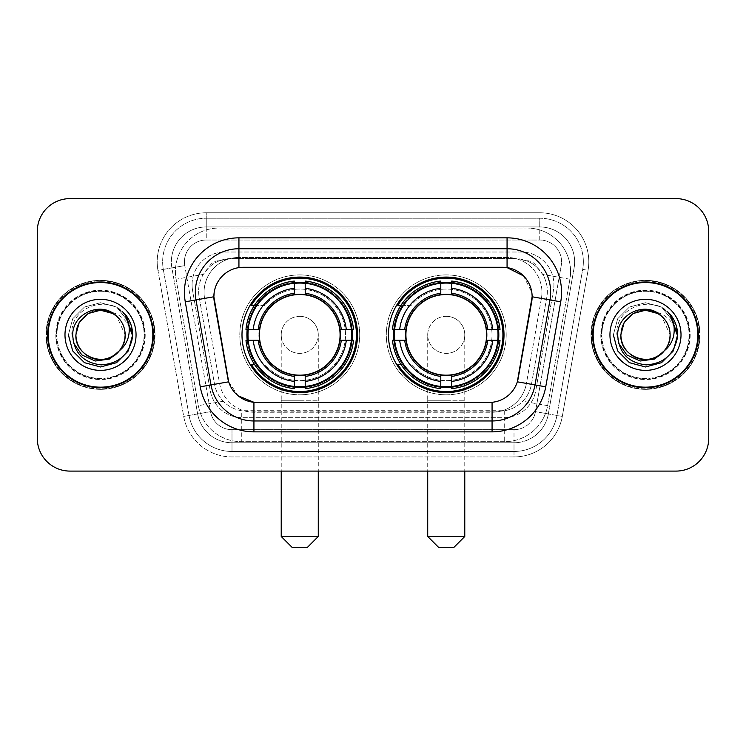 <?xml version="1.0" encoding="UTF-8"?>
<svg xmlns="http://www.w3.org/2000/svg" width="746" height="746" viewBox="0 0 746 746"><rect width="100%" height="100%" fill="white"/><g stroke="black" fill="none" stroke-linecap="round" stroke-linejoin="round"><path stroke-width="0.56" stroke-dasharray="3.73 2.8" d="M388.48 334.851A57.768 57.768 0 0 0 446.248 392.62A57.768 57.768 0 0 0 504.007 334.851A57.768 57.768 0 0 0 446.248 277.083A57.768 57.768 0 0 0 388.48 334.851M241.993 334.851A57.768 57.768 0 0 0 299.752 392.62A57.768 57.768 0 0 0 357.52 334.851A57.768 57.768 0 0 0 299.752 277.083A57.768 57.768 0 0 0 241.993 334.851M537.027 267.385A32.693 32.693 0 0 0 526.415 260.736L526.984 260.736A10.901 10.901 0 0 1 537.027 267.385L542.696 274.407C546.799 281.382 548.189 288.898 546.874 296.936L531.497 384.125C530.275 390.736 527.357 396.443 522.732 401.245C517.752 406.309 511.737 409.451 504.697 410.701L241.303 410.701C234.253 409.451 228.239 406.3 223.268 401.245C218.643 396.443 215.715 390.736 214.503 384.125L199.126 296.936L198.632 291.257C198.66 285.196 200.217 279.582 203.304 274.407L208.973 267.385A10.901 10.901 0 0 1 219.016 260.736L219.016 228.043A43.594 43.594 0 0 0 176.075 279.209L198.371 405.637A43.594 43.594 0 0 0 241.303 441.669L504.697 441.669A43.594 43.594 0 0 0 547.629 405.637L569.925 279.209A43.594 43.594 0 0 0 526.984 228.043L219.016 228.043A43.594 43.594 0 0 0 176.075 279.209L198.371 405.637A43.594 43.594 0 0 0 241.303 441.669L504.697 441.669A43.594 43.594 0 0 0 547.629 405.637L569.925 279.209A43.594 43.594 0 0 0 526.984 228.043L219.016 228.043M219.016 260.736L231.325 258.554L514.675 258.554A32.693 32.693 0 0 1 546.874 296.936L531.497 384.125A32.693 32.693 0 0 1 499.298 411.149L246.702 411.149A32.693 32.693 0 0 1 214.503 384.125L199.126 296.936A32.693 32.693 0 0 1 231.325 258.554L514.675 258.554L526.415 260.736M227.772 378.11L213.869 296.703A29.43 29.43 0 0 0 214.316 301.813L227.772 378.11A29.43 29.43 0 0 0 256.755 402.43L489.245 402.43A29.43 29.43 0 0 0 518.228 378.11L531.684 301.813A29.43 29.43 0 0 0 502.701 267.273L243.299 267.273A29.43 29.43 0 0 0 213.869 296.703L214.195 292.348C217.021 278.706 225.264 270.462 238.934 267.6L507.066 267.6C520.708 270.444 528.961 278.696 531.805 292.348L531.684 301.813L518.228 378.11M247.178 329.406A52.863 52.863 0 0 1 302.484 282.063A52.863 52.863 0 0 1 352.616 334.851A52.863 52.863 0 0 0 299.752 281.988A52.863 52.863 0 0 0 246.898 334.851A52.863 52.863 0 0 0 299.752 387.715A52.863 52.863 0 0 0 352.616 334.851A52.863 52.863 0 0 1 302.484 387.64A52.863 52.863 0 0 1 247.178 340.307M393.664 329.406A52.863 52.863 0 0 1 448.971 282.063A52.863 52.863 0 0 1 499.102 334.851A52.863 52.863 0 0 0 446.248 281.988A52.863 52.863 0 0 0 393.384 334.851A52.863 52.863 0 0 0 446.248 387.715A52.863 52.863 0 0 0 499.102 334.851A52.863 52.863 0 0 1 448.971 387.64A52.863 52.863 0 0 1 393.664 340.307M219.585 260.736A32.693 32.693 0 0 0 208.973 267.385M47.651 334.851A52.863 52.863 0 0 0 100.514 387.715A52.863 52.863 0 0 0 153.378 334.851A52.863 52.863 0 0 0 100.514 281.988A52.863 52.863 0 0 0 47.651 334.851M592.622 334.851A52.863 52.863 0 0 0 645.486 387.715A52.863 52.863 0 0 0 698.349 334.851A52.863 52.863 0 0 0 645.486 281.988A52.863 52.863 0 0 0 592.622 334.851M46.569 334.851A53.954 53.954 0 0 1 100.514 280.897A53.954 53.954 0 0 1 154.469 334.851A53.954 53.954 0 0 1 100.514 388.806A53.954 53.954 0 0 1 46.569 334.851A53.954 53.954 0 0 1 100.514 280.897A53.954 53.954 0 0 1 154.469 334.851A53.954 53.954 0 0 1 100.514 388.806A53.954 53.954 0 0 1 46.569 334.851M591.531 334.851A53.954 53.954 0 0 1 645.486 280.897A53.954 53.954 0 0 1 699.431 334.851A53.954 53.954 0 0 1 645.486 388.806A53.954 53.954 0 0 1 591.531 334.851A53.954 53.954 0 0 1 645.486 280.897A53.954 53.954 0 0 1 699.431 334.851A53.954 53.954 0 0 1 645.486 388.806A53.954 53.954 0 0 1 591.531 334.851M214.195 292.348C217.021 278.706 225.264 270.462 238.934 267.6L238.934 257.463L507.066 257.463A34.875 34.875 0 0 1 541.409 298.4A34.875 34.875 0 0 0 507.066 257.463L238.934 257.463A34.875 34.875 0 0 0 204.059 292.348A34.875 34.875 0 0 1 238.934 257.463A34.875 34.875 0 0 0 204.59 298.4A34.875 34.875 0 0 1 238.934 257.463L238.934 237.843L507.066 237.843A54.495 54.495 0 0 1 560.731 301.804L545.736 386.82A54.495 54.495 0 0 1 492.071 431.859L253.929 431.859A54.495 54.495 0 0 1 200.264 386.82L185.269 301.804A54.495 54.495 0 0 1 238.934 237.843M550.66 292.348A43.594 43.594 0 0 1 549.998 299.92A43.594 43.594 0 0 0 507.066 248.744L238.934 248.744A43.594 43.594 0 0 0 196.002 299.92L210.997 384.927A43.594 43.594 0 0 0 253.929 420.958L492.071 420.958A43.594 43.594 0 0 0 535.003 384.927A43.594 43.594 0 0 1 492.071 420.958M523.505 275.889L531.805 292.348L532.131 296.768L541.409 298.4L526.424 383.416A34.875 34.875 0 0 1 492.071 412.24L253.929 412.24A34.875 34.875 0 0 1 219.576 383.416L204.59 298.4L219.576 383.416A34.875 34.875 0 0 0 253.929 412.24L492.071 412.24A34.875 34.875 0 0 0 526.424 383.416L541.409 298.4L560.731 301.804M689.63 334.851A44.145 44.145 0 0 1 645.486 378.996A44.145 44.145 0 0 1 601.341 334.851A44.145 44.145 0 0 0 645.486 378.996A44.145 44.145 0 0 0 689.63 334.851A44.145 44.145 0 0 0 645.486 290.707A44.145 44.145 0 0 0 601.341 334.851A44.145 44.145 0 0 1 645.486 290.707A44.145 44.145 0 0 1 689.63 334.851M144.659 334.851A44.145 44.145 0 0 1 100.514 378.996A44.145 44.145 0 0 1 56.37 334.851A44.145 44.145 0 0 0 100.514 378.996A44.145 44.145 0 0 0 144.659 334.851A44.145 44.145 0 0 0 100.514 290.707A44.145 44.145 0 0 0 56.37 334.851A44.145 44.145 0 0 1 100.514 290.707A44.145 44.145 0 0 1 144.659 334.851M708.7 231.307A32.693 32.693 0 0 0 676.007 198.613L69.993 198.613A32.693 32.693 0 0 0 37.3 231.307L37.3 438.396A32.693 32.693 0 0 0 69.993 471.09L676.007 471.09A32.693 32.693 0 0 0 708.7 438.396L708.7 231.307A32.693 32.693 0 0 0 676.007 198.613L69.993 198.613A32.693 32.693 0 0 0 37.3 231.307L37.3 438.396A32.693 32.693 0 0 0 69.993 471.09L676.007 471.09A32.693 32.693 0 0 0 708.7 438.396L708.7 231.307A32.693 32.693 0 0 0 676.007 198.613M518.05 379.033L517.323 381.812C513.024 393.664 504.604 400.49 492.071 402.29L253.929 402.29C241.415 400.509 232.994 393.683 228.677 381.812L227.95 379.033M238.216 395.865L228.677 381.812L219.576 383.416A34.875 34.875 0 0 0 253.929 412.24L253.929 402.29L256.755 402.43M492.071 402.29L492.071 412.24A34.875 34.875 0 0 0 526.424 383.416L517.323 381.812C513.034 393.655 504.613 400.481 492.071 402.29L489.245 402.43M204.059 292.348A34.875 34.875 0 0 0 204.59 298.4L213.869 296.703M192.076 284.711A32.693 32.693 0 0 1 224.77 252.017A32.693 32.693 0 0 0 192.571 290.39A32.693 32.693 0 0 1 192.076 284.711M574.634 261.827A34.875 34.875 0 0 0 539.759 226.952L206.241 226.952L539.759 226.952A34.875 34.875 0 0 1 574.112 267.879L548.357 413.937L574.112 267.879A34.875 34.875 0 0 0 574.634 261.827A34.875 34.875 0 0 1 574.112 267.879A34.875 34.875 0 0 0 539.759 226.952L539.759 240.025A21.802 21.802 0 0 1 561.225 265.613L535.479 411.661A21.802 21.802 0 0 1 514.003 429.677L231.997 429.677A21.802 21.802 0 0 1 210.521 411.661L184.775 265.613A21.802 21.802 0 0 1 206.241 240.025L539.759 240.025A21.802 21.802 0 0 1 561.225 265.613L535.479 411.661A21.802 21.802 0 0 1 514.003 429.677L514.003 451.479L231.997 451.479L514.003 451.479A43.594 43.594 0 0 0 556.945 415.447L582.691 269.399A43.594 43.594 0 0 0 583.353 261.827A43.594 43.594 0 0 1 582.691 269.399L556.945 415.447A43.594 43.594 0 0 1 514.003 451.479A43.594 43.594 0 0 0 556.945 415.447A43.594 43.594 0 0 1 514.003 451.479L514.003 456.925A49.05 49.05 0 0 0 562.307 416.399L588.062 270.341A49.05 49.05 0 0 0 539.759 212.778L206.241 212.778L206.241 218.233A43.594 43.594 0 0 0 162.647 261.827A43.594 43.594 0 0 1 206.241 218.233L539.759 218.233L206.241 218.233L206.241 240.025L539.759 240.025L539.759 218.233A43.594 43.594 0 0 1 583.353 261.827A43.594 43.594 0 0 0 539.759 218.233A43.594 43.594 0 0 1 582.691 269.399L588.062 270.341A49.05 49.05 0 0 0 539.759 212.778L206.241 212.778A49.05 49.05 0 0 0 157.938 270.341L183.693 416.399A49.05 49.05 0 0 0 231.997 456.925L514.003 456.925A49.05 49.05 0 0 0 562.307 416.399L588.062 270.341L582.691 269.399M171.888 267.879A34.875 34.875 0 0 1 206.241 226.952A34.875 34.875 0 0 0 171.888 267.879L197.643 413.937L171.888 267.879L157.938 270.341L183.693 416.399A49.05 49.05 0 0 0 231.997 456.925L514.003 456.925L514.003 442.76L231.997 442.76L514.003 442.76A34.875 34.875 0 0 0 548.357 413.937A34.875 34.875 0 0 1 514.003 442.76A34.875 34.875 0 0 0 548.357 413.937A34.875 34.875 0 0 1 514.003 442.76L514.003 429.677L231.997 429.677L231.997 451.479A43.594 43.594 0 0 1 189.055 415.447L163.309 269.399L189.055 415.447A43.594 43.594 0 0 0 231.997 451.479A43.594 43.594 0 0 1 189.055 415.447A43.594 43.594 0 0 0 231.997 451.479L231.997 442.76A34.875 34.875 0 0 1 197.643 413.937A34.875 34.875 0 0 0 231.997 442.76A34.875 34.875 0 0 1 197.643 413.937A34.875 34.875 0 0 0 231.997 442.76L231.997 429.677A21.802 21.802 0 0 1 210.521 411.661L183.693 416.399L210.521 411.661L184.775 265.613L163.309 269.399A43.594 43.594 0 0 1 162.647 261.827A43.594 43.594 0 0 0 163.309 269.399A43.594 43.594 0 0 1 162.647 261.827A43.594 43.594 0 0 0 163.309 269.399L157.938 270.341A49.05 49.05 0 0 1 206.241 212.778L206.241 226.952A34.875 34.875 0 0 0 171.888 267.879L184.775 265.613A21.802 21.802 0 0 1 206.241 240.025L206.241 226.952A34.875 34.875 0 0 0 171.366 261.827M601.882 334.851A43.594 43.594 0 0 0 645.486 378.446A43.594 43.594 0 0 0 689.08 334.851A43.594 43.594 0 0 0 645.486 291.257A43.594 43.594 0 0 0 601.882 334.851A43.594 43.594 0 0 0 645.486 378.446A43.594 43.594 0 0 0 689.08 334.851A43.594 43.594 0 0 0 645.486 291.257A43.594 43.594 0 0 0 601.882 334.851A43.594 43.594 0 0 0 645.486 378.446A43.594 43.594 0 0 0 689.08 334.851A43.594 43.594 0 0 0 645.486 291.257A43.594 43.594 0 0 0 601.882 334.851A43.594 43.594 0 0 0 645.486 378.446A43.594 43.594 0 0 0 689.08 334.851A43.594 43.594 0 0 0 645.486 291.257A43.594 43.594 0 0 0 601.882 334.851A43.594 43.594 0 0 1 645.486 291.257A43.594 43.594 0 0 1 689.08 334.851A43.594 43.594 0 0 0 645.486 291.257A43.594 43.594 0 0 0 601.882 334.851M56.92 334.851A43.594 43.594 0 0 0 100.514 378.446A43.594 43.594 0 0 0 144.118 334.851A43.594 43.594 0 0 0 100.514 291.257A43.594 43.594 0 0 0 56.92 334.851A43.594 43.594 0 0 0 100.514 378.446A43.594 43.594 0 0 0 144.118 334.851A43.594 43.594 0 0 0 100.514 291.257A43.594 43.594 0 0 0 56.92 334.851A43.594 43.594 0 0 0 100.514 378.446A43.594 43.594 0 0 0 144.118 334.851A43.594 43.594 0 0 0 100.514 291.257A43.594 43.594 0 0 0 56.92 334.851A43.594 43.594 0 0 0 100.514 378.446A43.594 43.594 0 0 0 144.118 334.851A43.594 43.594 0 0 0 100.514 291.257A43.594 43.594 0 0 0 56.92 334.851A43.594 43.594 0 0 1 100.514 291.257A43.594 43.594 0 0 1 144.118 334.851A43.594 43.594 0 0 0 100.514 291.257A43.594 43.594 0 0 0 56.92 334.851M37.3 438.396A32.693 32.693 0 0 0 69.993 471.09M69.993 198.613A32.693 32.693 0 0 0 37.3 231.307M676.007 471.09A32.693 32.693 0 0 0 708.7 438.396M224.77 252.017L521.23 252.017A32.693 32.693 0 0 1 553.429 290.39L535.749 390.671A32.693 32.693 0 0 1 503.541 417.685L242.459 417.685A32.693 32.693 0 0 1 210.251 390.671L192.571 290.39L210.251 390.671A32.693 32.693 0 0 0 242.459 417.685L503.541 417.685A32.693 32.693 0 0 0 535.749 390.671L553.429 290.39A32.693 32.693 0 0 0 521.23 252.017L224.77 252.017M152.837 334.851A52.313 52.313 0 0 0 100.514 282.538A52.313 52.313 0 0 0 48.201 334.851A52.313 52.313 0 0 0 100.514 387.165A52.313 52.313 0 0 0 152.837 334.851M155.009 334.851A54.495 54.495 0 0 0 100.514 280.356A54.495 54.495 0 0 0 46.019 334.851A54.495 54.495 0 0 0 100.514 389.347A54.495 54.495 0 0 0 155.009 334.851A54.495 54.495 0 0 0 100.514 280.356A54.495 54.495 0 0 0 46.019 334.851A54.495 54.495 0 0 0 100.514 389.347A54.495 54.495 0 0 0 155.009 334.851M123.92 342.545A24.637 24.637 0 0 0 125.151 334.851L123.92 342.545L120.964 349.361M73.472 342.843L71.924 334.851C69.303 305.944 111.368 292.749 126.923 316.556C130.699 322.095 132.601 328.193 132.639 334.851L132.089 340.763L131.725 334.851C128.983 321.61 121.001 313.768 107.788 311.315A24.637 24.637 0 0 1 125.151 334.851C124.815 344.139 120.712 351.254 112.832 356.187C97.484 366.016 75.048 353.063 75.887 334.851C75.43 318.99 92.392 306.009 107.788 311.315M64.986 334.851A35.528 35.528 0 0 0 100.514 370.38A35.528 35.528 0 0 0 136.052 334.851A35.528 35.528 0 0 0 100.514 299.323A35.528 35.528 0 0 0 64.986 334.851M125.151 334.851C125.99 353.063 103.554 366.016 88.196 356.187C80.326 351.254 76.213 344.139 75.887 334.851C75.048 316.64 97.484 303.687 112.832 313.516C120.712 318.449 124.815 325.564 125.151 334.851C124.815 344.139 120.712 351.254 112.832 356.187C97.484 366.016 75.048 353.063 75.887 334.851C76.213 325.564 80.326 318.449 88.196 313.516C103.554 303.687 125.99 316.64 125.151 334.851C125.99 353.063 103.554 366.016 88.196 356.187C80.326 351.254 76.213 344.139 75.887 334.851C76.213 325.564 80.326 318.449 88.196 313.516C103.554 303.687 125.99 316.64 125.151 334.851L116.656 316.239C122.223 321.358 125.058 327.559 125.151 334.851C125.99 316.64 103.554 303.687 88.196 313.516C80.326 318.449 76.213 325.564 75.887 334.851M132.592 336.698L127.836 351.758L116.581 362.677L100.514 366.976L84.457 362.677L72.698 350.918L68.39 334.851L72.698 318.794L84.457 307.035L100.514 302.727L116.581 307.035L124.815 313.842L116.581 307.035L100.514 302.727L84.457 307.035L72.698 318.794L68.39 334.851L72.698 350.918L84.457 362.677L100.514 366.976L116.581 362.677L128.088 351.347L132.629 335.784L128.088 351.347L116.581 362.677L100.514 366.976L84.457 362.677L72.698 350.918L68.39 334.851L72.698 318.794L84.457 307.035L100.514 302.727L116.581 307.035L131.128 325.116L116.581 307.035L100.514 302.727L84.457 307.035L72.698 318.794L68.39 334.851L72.698 350.918L84.457 362.677L100.514 366.976L116.581 362.677L128.088 351.347L132.629 335.784L128.088 351.347L116.581 362.677L100.514 366.976L84.457 362.677L72.698 350.918L68.39 334.851L72.698 318.794L84.457 307.035L100.514 302.727L116.581 307.035L131.128 325.116L116.581 307.035L100.514 302.727L84.457 307.035L72.698 318.794L68.39 334.851L72.698 350.918L84.457 362.677L100.514 366.976L116.581 362.677L128.088 351.347L132.629 335.784L128.088 351.347L116.581 362.677L100.514 366.976L84.457 362.677L72.698 350.918L68.39 334.851L72.698 318.794L84.457 307.035L100.514 302.727L116.581 307.035L126.923 316.556M132.629 335.784L128.088 351.347L116.581 362.677L100.514 366.976L84.457 362.677L72.698 350.918L68.39 334.851L72.698 318.794L84.457 307.035L100.514 302.727L116.581 307.035L124.815 313.842L116.581 307.035L100.514 302.727L84.457 307.035L72.698 318.794L68.39 334.851L72.698 350.918L84.457 362.677L100.514 366.976L116.581 362.677L128.088 351.347L132.629 335.784L132.089 340.763M68.39 334.851L72.698 318.794L84.457 307.035L100.514 302.727L116.581 307.035L124.815 313.842M697.799 334.851A52.313 52.313 0 0 0 645.486 282.538A52.313 52.313 0 0 0 593.163 334.851A52.313 52.313 0 0 0 645.486 387.165A52.313 52.313 0 0 0 697.799 334.851M699.981 334.851A54.495 54.495 0 0 0 645.486 280.356A54.495 54.495 0 0 0 590.991 334.851A54.495 54.495 0 0 0 645.486 389.347A54.495 54.495 0 0 0 699.981 334.851A54.495 54.495 0 0 0 645.486 280.356A54.495 54.495 0 0 0 590.991 334.851A54.495 54.495 0 0 0 645.486 389.347A54.495 54.495 0 0 0 699.981 334.851M668.882 342.545A24.637 24.637 0 0 0 670.113 334.851L668.882 342.545L665.926 349.361M618.443 342.843L616.895 334.851C614.275 305.944 656.331 292.749 671.894 316.556C675.662 322.095 677.564 328.193 677.61 334.851L677.06 340.763L676.697 334.851C673.946 321.61 665.973 313.768 652.759 311.315A24.637 24.637 0 0 1 670.113 334.851C669.787 344.139 665.674 351.254 657.804 356.187C642.446 366.016 620.01 353.063 620.849 334.851C620.402 318.99 637.364 306.009 652.759 311.315M609.948 334.851A35.528 35.528 0 0 0 645.486 370.38A35.528 35.528 0 0 0 681.014 334.851A35.528 35.528 0 0 0 645.486 299.323A35.528 35.528 0 0 0 609.948 334.851M670.113 334.851C670.952 353.063 648.516 366.016 633.168 356.187C625.288 351.254 621.185 344.139 620.849 334.851C620.01 316.64 642.446 303.687 657.804 313.516C665.674 318.449 669.787 325.564 670.113 334.851C669.787 344.139 665.674 351.254 657.804 356.187C642.446 366.016 620.01 353.063 620.849 334.851C621.185 325.564 625.288 318.449 633.168 313.516C648.516 303.687 670.952 316.64 670.113 334.851C670.952 353.063 648.516 366.016 633.168 356.187C625.288 351.254 621.185 344.139 620.849 334.851C621.185 325.564 625.288 318.449 633.168 313.516C648.516 303.687 670.952 316.64 670.113 334.851L661.618 316.239C667.194 321.358 670.029 327.559 670.113 334.851C670.952 316.64 648.516 303.687 633.168 313.516C625.288 318.449 621.185 325.564 620.849 334.851M677.554 336.698L672.799 351.758L661.543 362.677L645.486 366.976L629.419 362.677L617.66 350.918L613.361 334.851L617.66 318.794L629.419 307.035L645.486 302.727L661.543 307.035L669.787 313.842L661.543 307.035L645.486 302.727L629.419 307.035L617.66 318.794L613.361 334.851L617.66 350.918L629.419 362.677L645.486 366.976L661.543 362.677L673.051 351.347L677.592 335.784L673.051 351.347L661.543 362.677L645.486 366.976L629.419 362.677L617.66 350.918L613.361 334.851L617.66 318.794L629.419 307.035L645.486 302.727L661.543 307.035L676.1 325.116L661.543 307.035L645.486 302.727L629.419 307.035L617.66 318.794L613.361 334.851L617.66 350.918L629.419 362.677L645.486 366.976L661.543 362.677L673.051 351.347L677.592 335.784L673.051 351.347L661.543 362.677L645.486 366.976L629.419 362.677L617.66 350.918L613.361 334.851L617.66 318.794L629.419 307.035L645.486 302.727L661.543 307.035L676.1 325.116L661.543 307.035L645.486 302.727L629.419 307.035L617.66 318.794L613.361 334.851L617.66 350.918L629.419 362.677L645.486 366.976L661.543 362.677L673.051 351.347L677.592 335.784L673.051 351.347L661.543 362.677L645.486 366.976L629.419 362.677L617.66 350.918L613.361 334.851L617.66 318.794L629.419 307.035L645.486 302.727L661.543 307.035L671.894 316.556M677.592 335.784L673.051 351.347L661.543 362.677L645.486 366.976L629.419 362.677L617.66 350.918L613.361 334.851L617.66 318.794L629.419 307.035L645.486 302.727L661.543 307.035L669.787 313.842L661.543 307.035L645.486 302.727L629.419 307.035L617.66 318.794L613.361 334.851L617.66 350.918L629.419 362.677L645.486 366.976L661.543 362.677L673.051 351.347L677.592 335.784L677.06 340.763M613.361 334.851L617.66 318.794L629.419 307.035L645.486 302.727L661.543 307.035L669.787 313.842M281.223 334.851A18.529 18.529 0 0 1 299.752 316.323A18.529 18.529 0 0 1 318.281 334.851A18.529 18.529 0 0 1 299.752 353.38A18.529 18.529 0 0 1 281.223 334.851A18.529 18.529 0 0 1 299.752 316.323A18.529 18.529 0 0 1 318.281 334.851A18.529 18.529 0 0 1 299.752 353.38A18.529 18.529 0 0 1 281.223 334.851L281.223 400.248L299.752 400.248L281.223 400.248L281.223 471.09M292.124 547.387L307.389 547.387M318.281 536.486L281.223 536.486M259.431 334.851A40.331 40.331 0 0 0 299.752 375.182A40.331 40.331 0 0 0 340.083 334.851A40.331 40.331 0 0 0 299.752 294.521A40.331 40.331 0 0 0 259.431 334.851M351.525 334.851A51.772 51.772 0 0 0 299.752 283.079A51.772 51.772 0 0 0 247.989 334.851A51.772 51.772 0 0 0 299.752 386.624A51.772 51.772 0 0 0 351.525 334.851A51.772 51.772 0 0 0 299.752 283.079A51.772 51.772 0 0 0 247.989 334.851A51.772 51.772 0 0 0 299.752 386.624A51.772 51.772 0 0 0 351.525 334.851A51.772 51.772 0 0 0 299.752 283.079A51.772 51.772 0 0 0 247.989 334.851A51.772 51.772 0 0 0 299.752 386.624A51.772 51.772 0 0 0 351.525 334.851M294.306 282.818L294.306 283.368A51.772 51.772 0 0 0 248.269 329.406L245.975 329.406A54.057 54.057 0 0 1 294.306 281.065L294.306 282.818A52.313 52.313 0 0 0 247.728 329.406M351.786 329.406L351.245 329.406A51.772 51.772 0 0 0 305.207 283.368L305.207 281.065A54.057 54.057 0 0 1 353.539 329.406L351.786 329.406A52.313 52.313 0 0 0 305.207 282.818M340.633 334.851A40.871 40.871 0 0 0 299.752 293.98A40.871 40.871 0 0 0 258.881 334.851A40.871 40.871 0 0 0 299.752 375.723A40.871 40.871 0 0 0 340.633 334.851A40.871 40.871 0 0 0 299.752 293.98A40.871 40.871 0 0 0 258.881 334.851A40.871 40.871 0 0 0 299.752 375.723A40.871 40.871 0 0 0 340.633 334.851M359.703 334.851A59.95 59.95 0 0 0 299.752 274.91A59.95 59.95 0 0 0 239.811 334.851A59.95 59.95 0 0 0 299.752 394.802A59.95 59.95 0 0 0 359.703 334.851A59.95 59.95 0 0 0 299.752 274.91A59.95 59.95 0 0 0 239.811 334.851A59.95 59.95 0 0 0 299.752 394.802A59.95 59.95 0 0 0 359.703 334.851M305.207 386.885L305.207 386.335A51.772 51.772 0 0 0 351.245 340.307L353.539 340.307A54.057 54.057 0 0 1 305.207 388.638L305.207 386.885A52.313 52.313 0 0 0 351.786 340.307M247.728 340.307L248.269 340.307A51.772 51.772 0 0 0 294.306 386.335L294.306 388.638A54.057 54.057 0 0 1 245.975 340.307L247.728 340.307A52.313 52.313 0 0 0 294.306 386.885M305.207 293.281L305.207 283.368M294.306 283.368L294.306 294.829M248.269 340.307L259.795 340.307M258.191 329.406L248.269 329.406M305.207 386.335L305.207 374.874M294.306 376.422L294.306 386.335M351.245 329.406L339.71 329.406M341.323 340.307L351.245 340.307M254.405 364.281L251.318 364.281A56.677 56.677 0 0 0 356.429 334.851A56.677 56.677 0 0 0 251.318 305.422L264.69 305.422A45.776 45.776 0 0 1 331.168 301.552A45.776 45.776 0 0 1 331.168 368.151A45.776 45.776 0 0 1 264.69 364.281A45.776 45.776 0 0 0 331.168 368.151A45.776 45.776 0 0 0 331.168 301.552A45.776 45.776 0 0 0 264.69 305.422L254.405 305.422M427.719 334.851A18.529 18.529 0 0 1 446.248 316.323A18.529 18.529 0 0 1 464.777 334.851A18.529 18.529 0 0 1 446.248 353.38A18.529 18.529 0 0 1 427.719 334.851A18.529 18.529 0 0 1 446.248 316.323A18.529 18.529 0 0 1 464.777 334.851A18.529 18.529 0 0 1 446.248 353.38A18.529 18.529 0 0 1 427.719 334.851L427.719 400.248L446.248 400.248L427.719 400.248L427.719 471.09M438.611 547.387L453.876 547.387M464.777 536.486L427.719 536.486M405.917 334.851A40.331 40.331 0 0 0 446.248 375.182A40.331 40.331 0 0 0 486.569 334.851A40.331 40.331 0 0 0 446.248 294.521A40.331 40.331 0 0 0 405.917 334.851M498.011 334.851A51.772 51.772 0 0 0 446.248 283.079A51.772 51.772 0 0 0 394.475 334.851A51.772 51.772 0 0 0 446.248 386.624A51.772 51.772 0 0 0 498.011 334.851A51.772 51.772 0 0 0 446.248 283.079A51.772 51.772 0 0 0 394.475 334.851A51.772 51.772 0 0 0 446.248 386.624A51.772 51.772 0 0 0 498.011 334.851A51.772 51.772 0 0 0 446.248 283.079A51.772 51.772 0 0 0 394.475 334.851A51.772 51.772 0 0 0 446.248 386.624A51.772 51.772 0 0 0 498.011 334.851M440.793 282.818L440.793 283.368A51.772 51.772 0 0 0 394.755 329.406L392.461 329.406A54.057 54.057 0 0 1 440.793 281.065L440.793 282.818A52.313 52.313 0 0 0 394.214 329.406M498.272 329.406L497.731 329.406A51.772 51.772 0 0 0 451.694 283.368L451.694 281.065A54.057 54.057 0 0 1 500.025 329.406L498.272 329.406A52.313 52.313 0 0 0 451.694 282.818M487.119 334.851A40.871 40.871 0 0 0 446.248 293.98A40.871 40.871 0 0 0 405.367 334.851A40.871 40.871 0 0 0 446.248 375.723A40.871 40.871 0 0 0 487.119 334.851A40.871 40.871 0 0 0 446.248 293.98A40.871 40.871 0 0 0 405.367 334.851A40.871 40.871 0 0 0 446.248 375.723A40.871 40.871 0 0 0 487.119 334.851M506.189 334.851A59.95 59.95 0 0 0 446.248 274.91A59.95 59.95 0 0 0 386.297 334.851A59.95 59.95 0 0 0 446.248 394.802A59.95 59.95 0 0 0 506.189 334.851A59.95 59.95 0 0 0 446.248 274.91A59.95 59.95 0 0 0 386.297 334.851A59.95 59.95 0 0 0 446.248 394.802A59.95 59.95 0 0 0 506.189 334.851M451.694 386.885L451.694 386.335A51.772 51.772 0 0 0 497.731 340.307L500.025 340.307A54.057 54.057 0 0 1 451.694 388.638L451.694 386.885A52.313 52.313 0 0 0 498.272 340.307M394.214 340.307L394.755 340.307A51.772 51.772 0 0 0 440.793 386.335L440.793 388.638A54.057 54.057 0 0 1 392.461 340.307L394.214 340.307A52.313 52.313 0 0 0 440.793 386.885M451.694 293.281L451.694 283.368M440.793 283.368L440.793 294.829M394.755 340.307L406.29 340.307M404.677 329.406L394.755 329.406M451.694 386.335L451.694 374.874M440.793 376.422L440.793 386.335M497.731 329.406L486.205 329.406M487.809 340.307L497.731 340.307M400.891 364.281L397.805 364.281A56.677 56.677 0 0 0 502.916 334.851A56.677 56.677 0 0 0 397.805 305.422L411.177 305.422A45.776 45.776 0 0 1 477.654 301.552A45.776 45.776 0 0 1 477.654 368.151A45.776 45.776 0 0 1 411.177 364.281A45.776 45.776 0 0 0 477.654 368.151A45.776 45.776 0 0 0 477.654 301.552A45.776 45.776 0 0 0 411.177 305.422L400.891 305.422M569.925 279.209L542.696 274.407M504.697 410.701L504.697 441.669A43.594 43.594 0 0 0 547.629 405.637L522.732 401.245M223.268 401.245L198.371 405.637A43.594 43.594 0 0 0 241.303 441.669L241.303 410.701M175.413 271.637A43.594 43.594 0 0 0 176.075 279.209L203.304 274.407M570.587 271.637A43.594 43.594 0 0 0 526.984 228.043L526.984 260.736M238.934 248.744A43.594 43.594 0 0 0 196.002 299.92M507.066 267.6L507.066 257.463A34.875 34.875 0 0 1 541.941 292.348M210.997 384.927A43.594 43.594 0 0 0 253.929 420.958M200.264 386.82L219.576 383.416M253.929 412.24L253.929 431.859M492.071 412.24L492.071 431.859M185.269 301.804L204.59 298.4M526.424 383.416L545.736 386.82M507.066 237.843L507.066 257.463M583.353 261.827A43.594 43.594 0 0 0 539.759 218.233L539.759 226.952M562.307 416.399L535.479 411.661L562.307 416.399M55.829 334.851A44.685 44.685 0 0 0 100.514 379.537A44.685 44.685 0 0 0 145.2 334.851A44.685 44.685 0 0 0 100.514 290.166A44.685 44.685 0 0 0 55.829 334.851A44.685 44.685 0 0 0 100.514 379.537A44.685 44.685 0 0 0 145.2 334.851A44.685 44.685 0 0 0 100.514 290.166A44.685 44.685 0 0 0 55.829 334.851M600.8 334.851A44.685 44.685 0 0 0 645.486 379.537A44.685 44.685 0 0 0 690.171 334.851A44.685 44.685 0 0 0 645.486 290.166A44.685 44.685 0 0 0 600.8 334.851A44.685 44.685 0 0 0 645.486 379.537A44.685 44.685 0 0 0 690.171 334.851A44.685 44.685 0 0 0 645.486 290.166A44.685 44.685 0 0 0 600.8 334.851M299.752 400.248L318.281 400.248L299.752 400.248M299.752 316.323A18.529 18.529 0 0 1 318.281 334.851L318.281 471.09M256.568 364.281A52.257 52.257 0 0 0 294.306 386.829M305.207 386.829A52.257 52.257 0 0 0 351.73 340.307M351.73 329.406A52.257 52.257 0 0 0 305.207 282.874M294.306 282.874A52.257 52.257 0 0 0 256.568 305.422M446.248 400.248L464.777 400.248L446.248 400.248M446.248 316.323A18.529 18.529 0 0 1 464.777 334.851L464.777 471.09M403.054 364.281A52.257 52.257 0 0 0 440.793 386.829M451.694 386.829A52.257 52.257 0 0 0 498.216 340.307M498.216 329.406A52.257 52.257 0 0 0 451.694 282.874M440.793 282.874A52.257 52.257 0 0 0 403.054 305.422"/><path stroke-width="1.12" d="M388.48 334.851A57.768 57.768 0 0 0 446.248 392.62A57.768 57.768 0 0 0 504.007 334.851A57.768 57.768 0 0 0 446.248 277.083A57.768 57.768 0 0 0 388.48 334.851M241.993 334.851A57.768 57.768 0 0 0 299.752 392.62A57.768 57.768 0 0 0 357.52 334.851A57.768 57.768 0 0 0 299.752 277.083A57.768 57.768 0 0 0 241.993 334.851M213.869 296.703A29.43 29.43 0 0 0 214.316 301.813L227.772 378.11A29.43 29.43 0 0 0 256.755 402.43L489.245 402.43A29.43 29.43 0 0 0 518.228 378.11L531.684 301.813A29.43 29.43 0 0 0 502.701 267.273L243.299 267.273A29.43 29.43 0 0 0 213.869 296.703L214.195 292.348M247.178 340.307A52.863 52.863 0 0 1 247.178 329.406M393.664 340.307A52.863 52.863 0 0 1 393.664 329.406M47.651 334.851A52.863 52.863 0 0 0 100.514 387.715A52.863 52.863 0 0 0 153.378 334.851A52.863 52.863 0 0 0 100.514 281.988A52.863 52.863 0 0 0 47.651 334.851M592.622 334.851A52.863 52.863 0 0 0 645.486 387.715A52.863 52.863 0 0 0 698.349 334.851A52.863 52.863 0 0 0 645.486 281.988A52.863 52.863 0 0 0 592.622 334.851M238.934 237.843L507.066 237.843A54.495 54.495 0 0 1 560.731 301.804L545.736 386.82A54.495 54.495 0 0 1 492.071 431.859L253.929 431.859A54.495 54.495 0 0 1 200.264 386.82L185.269 301.804A54.495 54.495 0 0 1 238.934 237.843L238.934 248.744L507.066 248.744A43.594 43.594 0 0 1 549.998 299.92L535.003 384.927A43.594 43.594 0 0 1 492.071 420.958L253.929 420.958A43.594 43.594 0 0 1 210.997 384.927L196.002 299.92A43.594 43.594 0 0 1 238.934 248.744L238.934 267.6L502.701 267.273L507.066 267.6L523.505 275.889M489.245 402.43L256.755 402.43M253.929 431.859L253.929 402.29L238.216 395.865M549.998 299.92L532.131 296.768L517.323 381.812L535.003 384.927L549.998 299.92L560.731 301.804M200.264 386.82L228.677 381.812L213.869 296.768L196.002 299.92A43.594 43.594 0 0 1 195.34 292.348M518.228 378.11L518.05 379.033M227.95 379.033L227.772 378.11M708.7 231.307A32.693 32.693 0 0 0 676.007 198.613L69.993 198.613A32.693 32.693 0 0 0 37.3 231.307L37.3 438.396A32.693 32.693 0 0 0 69.993 471.09L676.007 471.09A32.693 32.693 0 0 0 708.7 438.396L708.7 231.307L708.7 438.396M37.3 231.307L37.3 438.396M676.007 198.613L69.993 198.613M69.993 471.09L676.007 471.09M152.837 334.851A52.313 52.313 0 0 0 100.514 282.538A52.313 52.313 0 0 0 48.201 334.851A52.313 52.313 0 0 0 100.514 387.165A52.313 52.313 0 0 0 152.837 334.851M120.964 349.361L109.839 358.985L95.264 361.017L81.855 354.947L73.472 342.843M125.151 334.851C125.99 353.063 103.554 366.016 88.196 356.187C80.326 351.254 76.213 344.139 75.887 334.851L79.188 322.533L88.196 313.516L100.514 310.224L112.832 313.516L116.656 316.239C101.54 300.396 72.437 313.451 72.707 334.851C73.817 352.839 83.347 362.854 101.307 364.887C118.996 363.6 129.422 354.21 132.592 336.698L132.639 334.851C132.546 326.776 129.86 319.68 124.573 313.562C128.592 320.165 130.009 327.261 128.825 334.851C127.669 341.314 124.526 346.592 119.388 350.676A24.637 24.637 0 0 0 125.151 334.851C124.815 344.139 120.712 351.254 112.832 356.187C97.484 366.016 75.048 353.063 75.887 334.851L79.188 322.533L88.196 313.516L100.514 310.224L112.832 313.516L116.656 316.239L112.832 313.516L100.514 310.224L88.196 313.516L79.188 322.533L75.887 334.851C76.213 344.139 80.326 351.254 88.196 356.187C103.554 366.016 125.99 353.063 125.151 334.851A24.637 24.637 0 0 0 116.656 316.239M119.388 350.676C106.314 368.356 74.6 357.045 75.887 334.851M64.986 334.851A35.528 35.528 0 0 0 100.514 370.38A35.528 35.528 0 0 0 136.052 334.851A35.528 35.528 0 0 0 100.514 299.323A35.528 35.528 0 0 0 64.986 334.851M124.573 313.562L132.629 335.784L131.128 325.116L132.629 335.784L131.128 325.116L132.629 335.784L124.815 313.842L132.629 335.784L124.815 313.842L132.639 334.851L128.34 350.918L116.581 362.677L100.514 366.976L84.457 362.677L72.698 350.918L68.39 334.851M124.815 313.842L132.629 335.803M697.799 334.851A52.313 52.313 0 0 0 645.486 282.538A52.313 52.313 0 0 0 593.163 334.851A52.313 52.313 0 0 0 645.486 387.165A52.313 52.313 0 0 0 697.799 334.851M665.926 349.361L654.802 358.985L640.236 361.017L626.817 354.947L618.443 342.843M670.113 334.851C670.952 353.063 648.516 366.016 633.168 356.187C625.288 351.254 621.185 344.139 620.849 334.851L624.15 322.533L633.168 313.516L645.486 310.224L657.804 313.516L661.618 316.239C646.502 300.396 617.399 313.451 617.669 334.851C618.779 352.839 628.318 362.854 646.278 364.887C663.959 363.6 674.384 354.21 677.554 336.698L677.61 334.851C677.517 326.776 674.832 319.68 669.544 313.562C673.563 320.165 674.981 327.261 673.787 334.851C672.64 341.314 669.498 346.592 664.36 350.676A24.637 24.637 0 0 0 670.113 334.851C669.787 344.139 665.674 351.254 657.804 356.187C642.446 366.016 620.01 353.063 620.849 334.851L624.15 322.533L633.168 313.516L645.486 310.224L657.804 313.516L661.618 316.239L657.804 313.516L645.486 310.224L633.168 313.516L624.15 322.533L620.849 334.851C621.185 344.139 625.288 351.254 633.168 356.187C648.516 366.016 670.952 353.063 670.113 334.851A24.637 24.637 0 0 0 661.618 316.239M664.36 350.676C651.286 368.356 619.572 357.045 620.849 334.851M609.948 334.851A35.528 35.528 0 0 0 645.486 370.38A35.528 35.528 0 0 0 681.014 334.851A35.528 35.528 0 0 0 645.486 299.323A35.528 35.528 0 0 0 609.948 334.851M669.544 313.562L677.592 335.784L676.1 325.116L677.592 335.784L676.1 325.116L677.592 335.784L669.787 313.842L677.592 335.784L669.787 313.842L677.61 334.851L673.302 350.918L661.543 362.677L645.486 366.976L629.419 362.677L617.66 350.918L613.361 334.851M669.787 313.842L677.592 335.803M307.389 547.387L292.124 547.387L281.223 536.486L318.281 536.486L307.389 547.387M305.207 386.447L305.207 388.638A54.057 54.057 0 0 0 353.539 340.307L351.347 340.307A51.884 51.884 0 0 1 305.207 386.447L305.207 381.402A46.867 46.867 0 0 0 346.303 340.307L339.71 340.307A40.331 40.331 0 0 0 305.207 294.894L305.207 283.256A51.884 51.884 0 0 1 351.347 329.406L353.539 329.406A54.057 54.057 0 0 0 305.207 281.065L305.207 283.256M248.166 340.307L245.975 340.307A54.057 54.057 0 0 0 294.306 388.638L294.306 386.447A51.884 51.884 0 0 1 248.166 340.307L253.211 340.307A46.867 46.867 0 0 0 294.306 381.402L294.306 374.809A40.331 40.331 0 0 0 339.71 340.307L341.323 340.307A41.925 41.925 0 0 1 305.207 376.422L305.207 381.402M294.306 283.256L294.306 281.065A54.057 54.057 0 0 0 245.975 329.406L248.166 329.406A51.884 51.884 0 0 1 294.306 283.256L294.306 288.301A46.867 46.867 0 0 0 253.211 329.406L259.795 329.406A40.331 40.331 0 0 0 294.306 374.809L294.306 376.422A41.925 41.925 0 0 1 258.191 340.307L253.211 340.307M248.269 340.307A51.772 51.772 0 0 1 248.269 329.406M305.207 283.368A51.772 51.772 0 0 0 294.306 283.368M351.245 329.406A51.772 51.772 0 0 1 351.245 340.307M351.347 329.406L346.303 329.406A46.867 46.867 0 0 0 305.207 288.301M346.303 340.307L351.347 340.307M294.306 381.402L294.306 386.447M339.71 329.406L346.303 329.406M305.207 374.874L305.207 376.422M294.306 374.809A40.331 40.331 0 0 1 259.795 340.307L258.191 340.307M305.207 386.335A51.772 51.772 0 0 1 294.306 386.335M253.211 329.406L248.166 329.406M294.306 294.829L294.306 288.301M305.207 294.894A40.331 40.331 0 0 0 259.795 329.406L258.191 329.406A41.925 41.925 0 0 1 294.306 293.281M305.207 294.829L305.207 293.281A41.925 41.925 0 0 1 341.323 329.406M254.405 305.422L251.318 305.422A56.677 56.677 0 0 1 356.429 334.851A56.677 56.677 0 0 1 251.318 364.281L254.405 364.281M453.876 547.387L438.611 547.387L427.719 536.486L464.777 536.486L453.876 547.387M451.694 386.447L451.694 388.638A54.057 54.057 0 0 0 500.025 340.307L497.834 340.307A51.884 51.884 0 0 1 451.694 386.447L451.694 381.402A46.867 46.867 0 0 0 492.789 340.307L486.205 340.307A40.331 40.331 0 0 0 451.694 294.894L451.694 283.256A51.884 51.884 0 0 1 497.834 329.406L500.025 329.406A54.057 54.057 0 0 0 451.694 281.065L451.694 283.256M394.653 340.307L392.461 340.307A54.057 54.057 0 0 0 440.793 388.638L440.793 386.447A51.884 51.884 0 0 1 394.653 340.307L399.697 340.307A46.867 46.867 0 0 0 440.793 381.402L440.793 374.809A40.331 40.331 0 0 0 486.205 340.307L487.809 340.307A41.925 41.925 0 0 1 451.694 376.422L451.694 381.402M440.793 283.256L440.793 281.065A54.057 54.057 0 0 0 392.461 329.406L394.653 329.406A51.884 51.884 0 0 1 440.793 283.256L440.793 288.301A46.867 46.867 0 0 0 399.697 329.406L406.29 329.406A40.331 40.331 0 0 0 440.793 374.809L440.793 376.422A41.925 41.925 0 0 1 404.677 340.307L399.697 340.307M394.755 340.307A51.772 51.772 0 0 1 394.755 329.406M451.694 283.368A51.772 51.772 0 0 0 440.793 283.368M497.731 329.406A51.772 51.772 0 0 1 497.731 340.307M497.834 329.406L492.789 329.406A46.867 46.867 0 0 0 451.694 288.301M492.789 340.307L497.834 340.307M440.793 381.402L440.793 386.447M486.205 329.406L492.789 329.406M451.694 374.874L451.694 376.422M440.793 374.809A40.331 40.331 0 0 1 406.29 340.307L404.677 340.307M451.694 386.335A51.772 51.772 0 0 1 440.793 386.335M399.697 329.406L394.653 329.406M440.793 294.829L440.793 288.301M451.694 294.894A40.331 40.331 0 0 0 406.29 329.406L404.677 329.406A41.925 41.925 0 0 1 440.793 293.281M451.694 294.829L451.694 293.281A41.925 41.925 0 0 1 487.809 329.406M400.891 305.422L397.805 305.422A56.677 56.677 0 0 1 502.916 334.851A56.677 56.677 0 0 1 397.805 364.281L400.891 364.281M507.066 237.843L507.066 267.6M492.071 402.29L492.071 431.859M185.269 301.804L196.002 299.92M535.003 384.927L545.736 386.82M305.207 374.809A40.331 40.331 0 0 0 339.71 340.307M294.306 386.829A52.257 52.257 0 0 0 305.207 386.829M351.73 340.307A52.257 52.257 0 0 0 351.73 329.406M305.207 282.874A52.257 52.257 0 0 0 294.306 282.874M451.694 374.809A40.331 40.331 0 0 0 486.205 340.307M440.793 386.829A52.257 52.257 0 0 0 451.694 386.829M498.216 340.307A52.257 52.257 0 0 0 498.216 329.406M451.694 282.874A52.257 52.257 0 0 0 440.793 282.874M318.281 471.09L318.281 536.486M281.223 471.09L281.223 536.486M464.777 471.09L464.777 536.486M427.719 471.09L427.719 536.486"/></g></svg>
